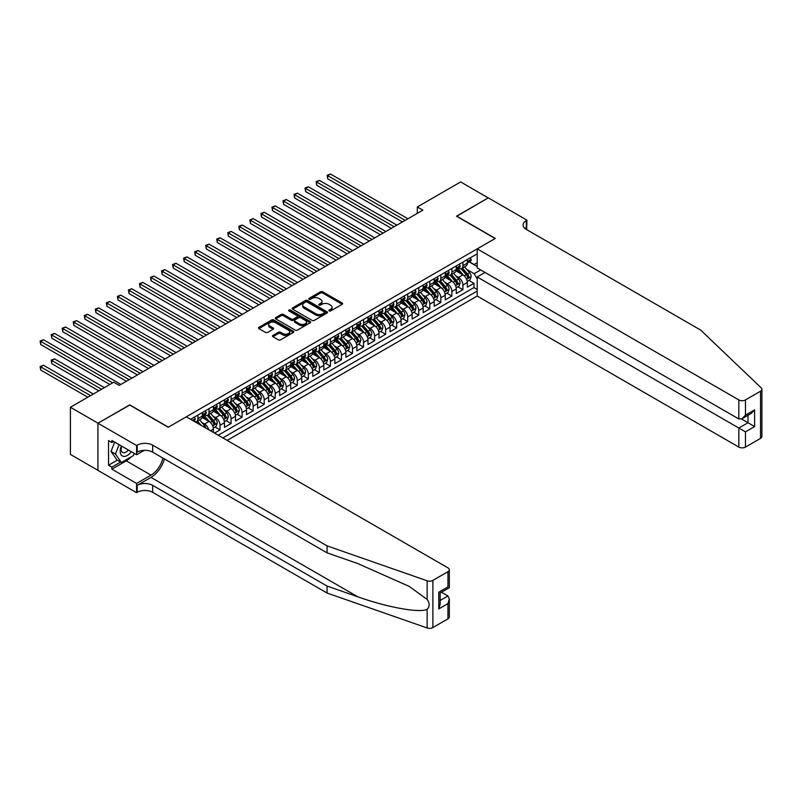 <?xml version="1.0" encoding="UTF-8"?>
<svg xmlns="http://www.w3.org/2000/svg" width="802" height="802" viewBox="0 0 802 802"><rect width="100%" height="100%" fill="white"/><g stroke="black" fill="none" stroke-linecap="round" stroke-linejoin="round"><path stroke-width="1.2" d="M329.141 310.935A1.073 0.622 0 0 0 330.655 310.935L342.173 304.289A1.534 0.882 0 0 0 342.624 303.657A1.534 0.882 0 0 0 342.173 303.036L322.665 291.778A1.534 0.882 0 0 0 320.499 291.778L308.991 298.424A1.073 0.622 0 0 0 310.504 299.296L311.998 298.434A4.902 2.827 0 0 1 318.925 298.434L320.549 299.377A4.902 2.827 0 0 1 321.993 301.382A4.902 2.827 0 0 1 320.549 303.377L319.066 304.239A1.073 0.622 0 0 0 320.579 305.121L322.073 304.259A4.902 2.827 0 0 1 329.01 304.259L330.635 305.191A4.902 2.827 0 0 1 332.068 307.196A4.902 2.827 0 0 1 330.635 309.201L329.141 310.063A1.073 0.622 0 0 0 329.141 310.935L329.141 310.063M272.931 335.447A1.534 0.882 0 0 0 272.479 336.068A1.534 0.882 0 0 0 272.931 336.69L278.404 339.858A1.534 0.882 0 0 0 280.57 339.858L293.352 332.469A1.534 0.882 0 0 0 293.803 331.848A1.534 0.882 0 0 0 293.352 331.216L273.853 319.958A1.534 0.882 0 0 0 271.688 319.958L258.896 327.336A1.534 0.882 0 0 0 258.445 327.968A1.534 0.882 0 0 0 258.896 328.589L265.512 332.409A1.534 0.882 0 0 0 267.678 332.409L273.151 329.251A1.534 0.882 0 0 0 273.592 328.62A1.534 0.882 0 0 0 273.151 327.998L269.873 326.103A4.1 2.366 0 0 1 268.67 324.429A4.1 2.366 0 0 1 271.196 322.244A4.1 2.366 0 0 1 275.667 322.755L288.509 330.173A4.1 2.366 0 0 1 289.702 331.848A4.1 2.366 0 0 1 287.176 334.033A4.1 2.366 0 0 1 282.705 333.522L280.57 332.279A1.534 0.882 0 0 0 278.404 332.279L272.931 335.447L272.931 336.69L278.404 333.562L278.404 332.279M129.744 405.05L98.004 423.185L70.406 407.256L70.406 454.413L97.944 470.323M129.744 404.86L168.38 427.165L495.145 238.515L456.508 216.209L488.238 197.883L460.649 181.944L417.311 206.966L417.311 213.342M70.406 407.256L113.734 382.233L119.247 385.421L422.834 210.154L417.311 206.966M312.098 320.399A1.534 0.882 0 0 0 314.274 320.399L327.056 313.011A1.534 0.882 0 0 0 327.507 312.389A1.534 0.882 0 0 0 327.056 311.767L307.547 300.499A1.534 0.882 0 0 0 305.382 300.499L292.6 307.888A1.534 0.882 0 0 0 292.149 308.509A1.534 0.882 0 0 0 292.6 309.131L312.098 320.399M289.291 311.166A1.073 0.622 0 0 1 290.374 311.316L290.374 310.043L310.204 321.492A1.534 0.882 0 0 1 310.655 322.113A1.534 0.882 0 0 1 310.204 322.745L297.422 330.123A1.534 0.882 0 0 1 295.256 330.123L275.748 318.865L275.748 317.612A1.534 0.882 0 0 0 275.297 318.234A1.534 0.882 0 0 0 275.748 318.865M275.748 317.612L281.221 314.454A1.534 0.882 0 0 1 283.387 314.454L291.296 319.016A1.534 0.882 0 0 0 293.462 319.016L297.091 316.92A1.534 0.882 0 0 0 297.542 316.299A1.534 0.882 0 0 0 297.091 315.677L288.86 310.915A1.073 0.622 0 0 1 290.374 310.043M214.525 433.1L220.039 429.912L215.016 427.015M212.851 416.007L215.628 417.611A6.246 3.609 60 0 1 220.039 425.26L224.46 422.704L224.46 427.356L231.076 423.536L226.054 420.639M223.898 409.632L226.665 411.236A6.246 3.609 60 0 1 231.076 418.885L235.497 416.338L235.497 420.99L242.124 417.16L237.101 414.263M234.936 403.266L237.703 404.86A6.246 3.609 60 0 1 242.124 412.509L246.535 409.962L246.535 414.614L253.161 410.794L248.139 407.887M245.973 396.89L248.74 398.484A6.246 3.609 60 0 1 253.161 406.133L257.572 403.586L257.572 408.238L264.199 404.419L259.176 401.511M257.011 390.514L259.788 392.118A6.246 3.609 60 0 1 264.199 399.767L268.61 397.211L268.61 401.862L275.236 398.043L270.214 395.145M268.048 384.138L270.825 385.742A6.246 3.609 60 0 1 275.236 393.391L279.657 390.845L279.657 395.496L286.274 391.667L281.251 388.769M279.086 377.772L281.863 379.366A6.246 3.609 60 0 1 286.274 387.015L290.695 384.469L290.695 389.12L297.321 385.291L292.299 382.394M290.134 371.396L292.9 372.99A6.246 3.609 60 0 1 297.321 380.639L301.732 378.093L301.732 382.744L308.359 378.925L303.336 376.018M301.171 365.02L303.938 366.624A6.246 3.609 60 0 1 308.359 374.273L312.77 371.717L312.77 376.369L319.397 372.549L314.374 369.652M312.209 358.644L314.975 360.248A6.246 3.609 60 0 1 319.397 367.897L323.808 365.351L323.808 370.003L330.434 366.173L325.411 363.276M323.246 352.278L326.023 353.872A6.246 3.609 60 0 1 330.434 361.522L334.855 358.975L334.855 363.627L341.472 359.797L336.449 356.9M334.284 345.903L337.061 347.497A6.246 3.609 60 0 1 341.472 355.146L345.893 352.599L345.893 357.251L352.509 353.431L347.487 350.524M345.331 339.527L348.098 341.131A6.246 3.609 60 0 1 352.509 348.78L356.93 346.223L356.93 350.875L363.557 347.055L358.534 344.158M356.369 333.151L359.136 334.755A6.246 3.609 60 0 1 363.557 342.404L367.968 339.847L367.968 344.509L374.594 340.68L369.572 337.782M367.406 326.775L370.173 328.379A6.246 3.609 60 0 1 374.594 336.028L379.005 333.482L379.005 338.133L385.632 334.304L380.609 331.406M378.444 320.409L381.221 322.003A6.246 3.609 60 0 1 385.632 329.652L390.043 327.106L390.043 331.757L396.669 327.938L391.647 325.031M389.481 314.033L392.258 315.637A6.246 3.609 60 0 1 396.669 323.276L401.09 320.73L401.09 325.381L407.707 321.562L402.684 318.665M400.519 307.657L403.296 309.261A6.246 3.609 60 0 1 407.707 316.91L412.128 314.354L412.128 319.016L418.754 315.186L413.732 312.289M411.566 301.281L414.333 302.885A6.246 3.609 60 0 1 418.754 310.534L423.165 307.988L423.165 312.64L429.792 308.81L424.769 305.913M422.604 294.915L425.371 296.509A6.246 3.609 60 0 1 429.792 304.158L434.203 301.612L434.203 306.264L440.829 302.444L435.807 299.537M433.641 288.54L436.408 290.144A6.246 3.609 60 0 1 440.829 297.783L445.24 295.236L445.24 299.888L451.867 296.068L446.844 293.171M444.679 282.164L447.456 283.768A6.246 3.609 60 0 1 451.867 291.417L456.288 288.86L456.288 293.512L462.904 289.692L462.904 285.041A6.246 3.609 -120 0 0 458.493 277.392L455.716 275.788M457.882 286.795L462.904 289.692M213.422 432.458L213.422 429.08A6.246 3.609 -120 0 0 209.001 421.431L202.174 417.491M208.741 429.762A6.246 3.609 60 0 0 204.59 423.987L201.813 422.383M224.46 422.704A6.246 3.609 -120 0 0 220.039 415.055L213.212 411.115M235.497 416.338A6.246 3.609 -120 0 0 231.076 408.689L224.249 404.749M246.535 409.962A6.246 3.609 -120 0 0 242.124 402.313L235.297 398.373M257.572 403.586A6.246 3.609 -120 0 0 253.161 395.937L246.334 391.998M268.61 397.211A6.246 3.609 -120 0 0 264.199 389.561L257.372 385.622M279.657 390.845A6.246 3.609 -120 0 0 275.236 383.196L268.409 379.246M290.695 384.469A6.246 3.609 -120 0 0 286.274 376.82L279.447 372.88M301.732 378.093A6.246 3.609 -120 0 0 297.321 370.444L290.494 366.504M312.77 371.717A6.246 3.609 -120 0 0 308.359 364.068L301.532 360.128M323.808 365.351A6.246 3.609 -120 0 0 319.397 357.702L312.569 353.752M334.855 358.975A6.246 3.609 -120 0 0 330.434 351.326L323.607 347.386M345.893 352.599A6.246 3.609 -120 0 0 341.472 344.95L334.645 341.01M356.93 346.223A6.246 3.609 -120 0 0 352.509 338.574L345.682 334.635M367.968 339.847A6.246 3.609 -120 0 0 363.557 332.208L356.73 328.259M379.005 333.482A6.246 3.609 -120 0 0 374.594 325.833L367.767 321.893M390.043 327.106A6.246 3.609 -120 0 0 385.632 319.457L378.805 315.517M401.09 320.73A6.246 3.609 -120 0 0 396.669 313.081L389.842 309.141M412.128 314.354A6.246 3.609 -120 0 0 407.707 306.715L400.88 302.765M423.165 307.988A6.246 3.609 -120 0 0 418.754 300.339L411.927 296.399M434.203 301.612A6.246 3.609 -120 0 0 429.792 293.963L422.965 290.023M445.24 295.236A6.246 3.609 -120 0 0 440.829 287.587L434.002 283.647M456.288 288.86A6.246 3.609 -120 0 0 451.867 281.211L445.04 277.271M227.166 440.398L477.2 296.038L738.832 447.085L738.832 428.027L747.995 422.744L747.995 415.276M222.856 437.912L477.2 291.066M477.2 253.843L190.625 419.296M204.53 414.774L204.59 414.804A6.246 3.609 60 0 0 207.708 415.115L212.129 412.569A6.246 3.609 -120 0 0 213.422 409.702L213.422 406.133M215.568 408.398L215.628 408.429A6.246 3.609 60 0 0 218.745 408.739L223.167 406.193A6.246 3.609 -120 0 0 224.46 403.336L224.46 399.767M226.605 402.023L226.665 402.053A6.246 3.609 60 0 0 229.783 402.363L234.204 399.817A6.246 3.609 -120 0 0 235.497 396.96L235.497 393.391M237.643 395.647L237.703 395.687A6.246 3.609 60 0 0 240.831 395.998L245.242 393.441A6.246 3.609 -120 0 0 246.535 390.584L246.535 387.015M248.69 389.281L248.74 389.311A6.246 3.609 60 0 0 251.868 389.622L256.279 387.075A6.246 3.609 -120 0 0 257.572 384.208L257.572 380.639M259.728 382.905L259.788 382.935A6.246 3.609 60 0 0 262.906 383.246L267.317 380.699A6.246 3.609 -120 0 0 268.61 377.842L268.61 374.273M270.765 376.529L270.825 376.559A6.246 3.609 60 0 0 273.943 376.87L278.364 374.323A6.246 3.609 -120 0 0 279.657 371.466L279.657 367.897M281.803 370.153L281.863 370.193A6.246 3.609 60 0 0 284.981 370.504L289.402 367.948A6.246 3.609 -120 0 0 290.695 365.09L290.695 361.522M292.84 363.787L292.9 363.817A6.246 3.609 60 0 0 296.028 364.128L300.439 361.572A6.246 3.609 -120 0 0 301.732 358.715L301.732 355.146M303.878 357.411L303.938 357.441A6.246 3.609 60 0 0 307.066 357.752L311.477 355.206A6.246 3.609 -120 0 0 312.77 352.349L312.77 348.77M314.925 351.035L314.975 351.065A6.246 3.609 60 0 0 318.103 351.376L322.514 348.83A6.246 3.609 -120 0 0 323.808 345.973L323.808 342.404M325.963 344.659L326.023 344.7A6.246 3.609 60 0 0 329.141 345L333.562 342.454A6.246 3.609 -120 0 0 334.855 339.597L334.855 336.028M337 338.294L337.061 338.324A6.246 3.609 60 0 0 340.178 338.634L344.599 336.078A6.246 3.609 -120 0 0 345.893 333.221L345.893 329.652M348.038 331.918L348.098 331.948A6.246 3.609 60 0 0 351.216 332.259L355.637 329.712A6.246 3.609 -120 0 0 356.93 326.845L356.93 323.276M359.075 325.542L359.136 325.572A6.246 3.609 60 0 0 362.263 325.883L366.674 323.336A6.246 3.609 -120 0 0 367.968 320.479L367.968 316.91M370.123 319.166L370.173 319.206A6.246 3.609 60 0 0 373.301 319.507L377.712 316.96A6.246 3.609 -120 0 0 379.005 314.103L379.005 310.534M381.161 312.79L381.221 312.83A6.246 3.609 60 0 0 384.338 313.141L388.749 310.585A6.246 3.609 -120 0 0 390.043 307.727L390.043 304.158M392.198 306.424L392.258 306.454A6.246 3.609 60 0 0 395.376 306.765L399.797 304.219A6.246 3.609 -120 0 0 401.09 301.351L401.09 297.783M403.236 300.048L403.296 300.078A6.246 3.609 60 0 0 406.413 300.389L410.835 297.843A6.246 3.609 -120 0 0 412.128 294.986L412.128 291.417M414.273 293.672L414.333 293.712A6.246 3.609 60 0 0 417.461 294.013L421.872 291.467A6.246 3.609 -120 0 0 423.165 288.61L423.165 285.041M425.311 287.296L425.371 287.337A6.246 3.609 60 0 0 428.499 287.647L432.91 285.091A6.246 3.609 -120 0 0 434.203 282.234L434.203 278.665M436.358 280.931L436.408 280.961A6.246 3.609 60 0 0 439.536 281.271L443.947 278.725A6.246 3.609 -120 0 0 445.24 275.858L445.24 272.289M447.396 274.555L447.456 274.585A6.246 3.609 60 0 0 450.574 274.896L454.995 272.349A6.246 3.609 -120 0 0 456.288 269.492L456.288 265.923M218.224 435.235L473.942 287.587L473.942 283.317L467.325 287.146L467.325 282.494A6.246 3.609 -120 0 0 462.904 274.845L456.077 270.906M458.433 268.179L458.493 268.209A6.246 3.609 -120 0 0 461.611 268.52A6.246 3.609 -120 0 0 462.904 265.662L462.904 262.094M461.611 268.52L466.032 265.973A6.246 3.609 -120 0 0 467.325 263.116L467.325 259.547M191.337 419.717L191.337 418.885M197.964 415.055L197.964 418.624A6.246 3.609 60 0 1 196.67 421.491A6.246 3.609 60 0 1 194.746 421.682M196.67 421.491L201.081 418.935A6.246 3.609 -120 0 0 202.375 416.078L202.375 412.509M209.001 408.689L209.001 412.258A6.246 3.609 60 0 1 207.708 415.115M220.039 402.313L220.039 405.882A6.246 3.609 60 0 1 218.745 408.739M231.076 395.937L231.076 399.506A6.246 3.609 60 0 1 229.783 402.363M242.124 389.561L242.124 393.13A6.246 3.609 60 0 1 240.831 395.998M253.161 383.196L253.161 386.764A6.246 3.609 60 0 1 251.868 389.622M264.199 376.82L264.199 380.389A6.246 3.609 60 0 1 262.906 383.246M275.236 370.444L275.236 374.013A6.246 3.609 60 0 1 273.943 376.87M286.274 364.068L286.274 367.637A6.246 3.609 60 0 1 284.981 370.504M297.321 357.702L297.321 361.271A6.246 3.609 60 0 1 296.028 364.128M308.359 351.326L308.359 354.895A6.246 3.609 60 0 1 307.066 357.752M319.397 344.95L319.397 348.519A6.246 3.609 60 0 1 318.103 351.376M330.434 338.574L330.434 342.143A6.246 3.609 60 0 1 329.141 345M341.472 332.208L341.472 335.777A6.246 3.609 60 0 1 340.178 338.634M352.509 325.833L352.509 329.401A6.246 3.609 60 0 1 351.216 332.259M363.557 319.457L363.557 323.026A6.246 3.609 60 0 1 362.263 325.883M374.594 313.081L374.594 316.65A6.246 3.609 60 0 1 373.301 319.507M385.632 306.705L385.632 310.284A6.246 3.609 60 0 1 384.338 313.141M396.669 300.339L396.669 303.908A6.246 3.609 60 0 1 395.376 306.765M407.707 293.963L407.707 297.532A6.246 3.609 60 0 1 406.413 300.389M418.754 287.587L418.754 291.156A6.246 3.609 60 0 1 417.461 294.013M429.792 281.211L429.792 284.78A6.246 3.609 60 0 1 428.499 287.647M440.829 274.845L440.829 278.414A6.246 3.609 60 0 1 439.536 281.271M451.867 268.469L451.867 272.038A6.246 3.609 60 0 1 450.574 274.896M451.867 291.417L451.867 296.068M440.829 297.783L440.829 302.444M429.792 304.158L429.792 308.81M418.754 310.534L418.754 315.186M407.707 316.91L407.707 321.562M396.669 323.276L396.669 327.938M385.632 329.652L385.632 334.304M374.594 336.028L374.594 340.68M363.557 342.404L363.557 347.055M352.509 348.78L352.509 353.431M341.472 355.146L341.472 359.797M330.434 361.522L330.434 366.173M319.397 367.897L319.397 372.549M308.359 374.273L308.359 378.925M297.321 380.639L297.321 385.291M286.274 387.015L286.274 391.667M275.236 393.391L275.236 398.043M264.199 399.767L264.199 404.419M253.161 406.133L253.161 410.794M242.124 412.509L242.124 417.16M231.076 418.885L231.076 423.536M220.039 425.26L220.039 429.912M477.2 278.956L474.162 273.693L466.764 269.422M474.162 273.693L480.679 269.933M469.25 261.933L477.2 266.525M469.471 261.803L474.162 264.52L477.2 262.765M468.919 280.419L473.942 283.317M473.942 287.587L477.2 289.472M329.572 311.086L330.635 310.474A4.902 2.827 0 0 0 332.068 308.469L332.068 307.196M321.993 301.382L321.993 302.655A4.902 2.827 0 0 1 320.549 304.66L319.497 305.271M342.173 303.036L342.173 304.289L322.665 293.051A1.534 0.882 0 0 0 320.499 293.051L309.412 299.447M327.036 313.031L307.547 301.773A1.534 0.882 0 0 0 305.382 301.773L292.62 309.151M324.349 312.83A1.073 0.622 0 0 0 324.349 311.948L307.226 302.063A1.073 0.622 0 0 0 305.712 302.063L304.138 302.976A4.902 2.827 0 0 0 302.705 304.981A4.902 2.827 0 0 0 304.138 306.976L315.838 313.732A4.902 2.827 0 0 0 322.775 313.732L324.349 312.83L324.349 314.103A1.073 0.622 0 0 0 324.66 313.662L324.66 312.389M302.705 304.981L302.705 306.254A4.902 2.827 0 0 0 304.138 308.249L304.138 306.976M324.349 314.103L322.775 315.006A4.902 2.827 0 0 1 315.838 315.006L304.138 308.249M275.768 318.875L281.221 315.727L281.221 314.454M297.542 316.299L297.542 317.572A1.534 0.882 0 0 1 297.091 318.204L293.462 320.299A1.534 0.882 0 0 1 291.296 320.299L283.387 315.727A1.534 0.882 0 0 0 281.221 315.727M290.374 311.316L310.184 322.755M299.507 323.757A4.1 2.366 0 0 0 303.968 324.269A4.1 2.366 0 0 0 306.504 322.083A4.1 2.366 0 0 0 305.301 320.409L300.78 317.803A1.534 0.882 0 0 0 298.615 317.803L294.986 319.898A1.534 0.882 0 0 0 294.534 320.519A1.534 0.882 0 0 0 294.986 321.151L299.507 323.757L299.507 325.031A4.1 2.366 0 0 0 303.968 325.552A4.1 2.366 0 0 0 306.504 323.356L306.504 322.083M294.534 320.519L294.534 321.792A1.534 0.882 0 0 0 294.986 322.424L294.986 321.151M299.507 325.031L294.986 322.424M289.702 331.848L289.702 333.121A4.1 2.366 0 0 1 287.176 335.306A4.1 2.366 0 0 1 282.705 334.795L280.57 333.562A1.534 0.882 0 0 0 278.404 333.562M268.67 324.429L268.67 325.702A4.1 2.366 0 0 0 269.873 327.376L269.873 326.103M273.151 327.998L273.151 329.251L269.873 327.376M293.352 331.216L293.352 332.469L273.853 321.231A1.534 0.882 0 0 0 271.688 321.231L258.916 328.599M467.225 281.402L470.082 279.748L471.185 276.56A4.14 2.386 -120 0 0 469.571 272.68L464.528 266.835M463.516 275.246L457.752 268.57M460.238 273.302L456.889 269.432A9.915 5.724 -120 0 0 456.589 269.081M327.727 204.32L380.328 234.685L305.652 191.568L305.652 188.39L308.409 186.796L385.852 231.497M461.05 268.75L466.152 274.655A4.14 2.386 60 0 1 467.626 277.502L468.949 276.74A4.14 2.386 -120 0 0 467.476 273.893L462.433 268.048M461.35 268.65L466.834 274.996A2.105 1.213 60 0 1 467.365 275.818L468.949 276.74M470.253 257.853L471.185 259.477A4.14 2.386 60 0 1 470.333 261.312L468.228 262.525A4.14 2.386 -120 0 0 468.949 261.572L468.869 261.201M405.17 220.35L327.727 175.638L330.494 174.044L407.927 218.756M467.466 262.715L467.476 262.715A4.14 2.386 -120 0 0 468.228 262.525M468.418 261.262L468.949 261.572L467.626 262.334A4.14 2.386 60 0 1 467.325 262.926M402.414 221.943L327.727 178.826L327.727 175.638L327.126 175.287L330.494 174.044M327.727 178.826L327.126 175.287M121.393 446.002A10.145 5.855 120 0 0 123.779 456.398A10.145 5.855 120 0 0 131.348 451.747M121.734 446.193A6.947 4.01 120 0 0 122.586 452.408A6.947 4.01 120 0 0 123.608 452.729A6.947 4.01 120 0 0 128.39 450.042M134.195 453.391L133.322 455.626L121.403 462.513L116.992 459.957L111.027 451.486L114.666 442.113M121.403 462.513L115.448 454.032L119.087 444.659M111.027 451.486L115.448 454.032M485.04 272.449L477.2 276.981L745.459 431.857L745.459 447.085L760.527 438.383L760.527 391.226A4.682 2.707 0 0 0 761.9 389.311A4.682 2.707 0 0 0 761.228 387.907L700.747 330.133L526.333 229.432A10.927 6.306 180 0 1 523.125 224.971A10.927 6.306 180 0 1 526.333 220.51L526.934 220.159L488.298 197.853L456.669 216.299M477.2 276.981L477.2 296.038M456.669 216.109L495.305 238.415L477.2 248.871L738.832 399.917A4.682 2.707 0 0 0 745.459 399.917L760.527 391.226M526.934 220.159L526.603 229.593M477.2 248.871L477.2 267.928L738.832 418.975L738.832 399.917M761.9 389.311L761.9 436.478A4.682 2.707 180 0 1 760.527 438.383M745.459 447.085A4.682 2.707 180 0 1 738.832 447.085M524.949 228.46A10.927 6.306 180 0 1 526.333 227.487L526.333 220.51M741.489 418.975L754.622 426.564L745.459 431.857M745.459 399.917L745.459 415.155L742.151 418.654L738.832 418.975M745.459 415.155L754.622 409.862L751.314 413.361L742.151 418.654M447.947 618.853L447.947 603.615L449.32 599.004L449.32 616.938A4.682 2.707 180 0 1 447.947 618.853L432.88 627.555A4.682 2.707 180 0 1 427.145 627.956L327.066 593.039L327.066 586.062L152.651 485.36A10.927 6.306 -0 0 0 137.192 485.36L150.987 477.39A20.331 11.739 120 0 0 164.42 458.955M327.066 586.062L357.752 596.768C387.085 607.335 419.847 613.259 427.145 609.299C429.802 606.583 429.802 603.294 427.145 599.445L409.14 586.352L357.752 563.555L327.066 552.859L152.651 452.158A10.927 6.306 -0 0 0 137.192 452.158L137.192 445.17L136.581 445.521L97.944 423.215L129.573 404.96L168.209 427.265L186.315 416.809L447.947 567.866A4.682 2.707 -0 0 1 449.32 569.781A4.682 2.707 -0 0 1 447.947 571.686L432.88 580.387L432.88 627.555M327.066 593.039L152.651 492.338A10.927 6.306 -0 0 0 137.192 492.338L136.581 492.689L97.944 470.383L97.944 423.215M327.066 552.859L327.066 545.871L152.651 445.17A10.927 6.306 -0 0 0 137.192 445.17M427.145 599.445L427.145 580.788L327.066 545.871M131.127 456.899A17.564 10.145 -60 0 1 126.265 460.849L111.859 469.17L111.859 467.135L120.631 462.062M113.623 441.511L111.859 442.534L108.541 440.619L108.541 465.22L111.859 467.135M111.859 442.534L111.859 440.488L136.581 454.764L136.581 445.521M136.581 492.689L136.581 483.446L150.987 475.135A17.564 10.145 120 0 0 162.886 458.062M111.859 469.17L136.581 483.446M441.481 592.237L447.947 595.976L449.32 599.004M144.29 450.313L136.581 454.764M427.145 580.788A4.682 2.707 -0 0 0 432.88 580.387M108.541 465.22L117.323 460.147M447.947 603.615L438.784 608.908L440.158 604.297L440.158 592.999L449.32 587.716L449.32 569.781M438.784 608.908L438.784 592.207C440.569 593.239 440.569 593.239 438.784 592.207L447.947 586.924C449.732 587.956 449.732 587.956 447.947 586.924L447.947 571.686M456.188 287.768L459.045 286.124L460.147 282.936A4.14 2.386 -120 0 0 458.533 279.056L453.491 273.211M452.478 281.622L446.714 274.946M449.2 279.677L445.852 275.798A9.915 5.724 -120 0 0 445.551 275.457M316.69 210.695L369.291 241.061L294.615 197.944L294.615 194.756L297.372 193.162L374.815 237.873M450.012 275.116L455.115 281.031A4.14 2.386 60 0 1 456.589 283.878L457.912 283.116A4.14 2.386 -120 0 0 456.438 280.259L451.396 274.424M450.313 275.026L455.797 281.372A2.105 1.213 60 0 1 456.328 282.194L457.912 283.116M445.15 294.144L448.007 292.499L449.11 289.311A4.14 2.386 -120 0 0 447.496 285.422L442.453 279.587M441.441 287.988L435.676 281.322M438.163 286.053L434.814 282.174A9.915 5.724 -120 0 0 434.504 281.833M305.652 217.071L358.253 247.437L283.577 204.32L283.577 201.132L286.334 199.538L363.777 244.249M438.975 281.492L444.077 287.397A4.14 2.386 60 0 1 445.551 290.254L446.874 289.482A4.14 2.386 -120 0 0 445.401 286.635L440.358 280.8M439.275 281.402L444.759 287.748A2.105 1.213 60 0 1 445.29 288.57L446.874 289.482M434.113 300.519L436.97 298.875L438.072 295.687A4.14 2.386 -120 0 0 436.458 291.798L431.416 285.963M430.403 294.364L424.639 287.687M427.125 292.419L423.777 288.55A9.915 5.724 -120 0 0 423.466 288.209M294.615 223.437L347.216 253.813L272.53 210.695L272.53 207.507L275.297 205.913L352.73 250.625M427.937 287.868L433.04 293.773A4.14 2.386 60 0 1 434.514 296.62L435.837 295.858A4.14 2.386 -120 0 0 434.363 293.011L429.321 287.166M428.238 287.768L433.712 294.113A2.105 1.213 60 0 1 434.243 294.946L435.837 295.858M423.075 306.895L425.922 305.241L427.025 302.053A4.14 2.386 -120 0 0 425.421 298.174L420.378 292.329M419.366 300.74L413.601 294.063M416.088 298.795L412.739 294.925A9.915 5.724 -120 0 0 412.428 294.575M283.577 229.813L336.178 260.179L261.492 217.061L261.492 213.883L264.259 212.289L341.692 257.001M416.89 294.244L421.992 300.148A4.14 2.386 60 0 1 423.466 302.996L424.799 302.234A4.14 2.386 -120 0 0 423.316 299.387L418.273 293.542M417.19 294.144L422.674 300.489A2.105 1.213 60 0 1 423.205 301.311L424.799 302.234M459.205 264.229L460.147 265.853A4.14 2.386 60 0 1 459.295 267.688L457.19 268.901A4.14 2.386 -120 0 0 457.912 267.948L457.822 267.577M394.133 226.725L316.69 182.014L319.447 180.42L396.89 225.131M456.418 269.091L456.438 269.091A4.14 2.386 -120 0 0 457.19 268.901M457.381 267.637L457.912 267.948L456.589 268.71A4.14 2.386 60 0 1 456.288 269.302M391.376 228.319L316.69 185.202L316.69 182.014L316.088 181.663L319.447 180.42M316.69 185.202L316.088 181.663M448.168 270.605L449.11 272.229A4.14 2.386 60 0 1 448.248 274.063L446.153 275.266A4.14 2.386 -120 0 0 446.874 274.314L446.784 273.953M383.095 233.091L305.041 188.039L308.409 186.796M445.381 275.467L445.401 275.467A4.14 2.386 -120 0 0 446.153 275.266M446.343 274.013L446.874 274.314L445.551 275.086A4.14 2.386 60 0 1 445.24 275.667M305.652 191.568L305.041 188.039M437.13 276.981L438.072 278.605A4.14 2.386 60 0 1 437.21 280.429L435.115 281.642A4.14 2.386 -120 0 0 435.837 280.69L435.747 280.319M372.058 239.467L294.003 194.405L297.372 193.162M434.343 281.833L434.363 281.833A4.14 2.386 -120 0 0 435.115 281.642M435.296 280.379L435.837 280.69L434.514 281.452A4.14 2.386 60 0 1 434.203 282.043M294.615 197.944L294.003 194.405M426.093 283.347L427.025 284.981A4.14 2.386 60 0 1 426.173 286.805L424.078 288.018A4.14 2.386 -120 0 0 424.799 287.066L424.709 286.695M361.01 245.843L282.966 200.781L286.334 199.538M423.306 288.209L423.316 288.209A4.14 2.386 -120 0 0 424.078 288.018M424.258 286.755L424.799 287.066L423.466 287.828A4.14 2.386 60 0 1 423.165 288.419M283.577 204.32L282.966 200.781M412.038 313.261L414.885 311.617L415.987 308.429A4.14 2.386 -120 0 0 414.383 304.549L409.331 298.705M408.328 307.116L402.564 300.439M405.04 305.171L401.702 301.291A9.915 5.724 -120 0 0 401.391 300.95M272.53 236.189L325.131 266.555M405.852 300.62L410.955 306.524A4.14 2.386 60 0 1 412.428 309.372L413.752 308.61A4.14 2.386 -120 0 0 412.278 305.752L407.236 299.918M406.153 300.519L411.637 306.865A2.105 1.213 60 0 1 412.168 307.687L413.752 308.61M415.055 289.722L415.967 291.306A4.14 2.386 60 0 1 415.135 293.181L413.04 294.394A4.14 2.386 -120 0 0 413.752 293.442L413.672 293.071M349.973 252.219L271.928 207.157L275.297 205.913M412.268 294.585L412.278 294.585A4.14 2.386 -120 0 0 413.04 294.394M413.22 293.131L413.752 293.442L412.428 294.204A4.14 2.386 60 0 1 412.128 294.795M272.53 210.695L271.928 207.157M400.99 319.637L403.847 317.993L404.95 314.805A4.14 2.386 -120 0 0 403.336 310.915L398.293 305.081M397.281 313.492L391.516 306.815M394.003 311.547L390.654 307.667A9.915 5.724 -120 0 0 390.353 307.326M261.492 242.565L314.093 272.931L239.417 229.813L239.417 226.625L242.174 225.031L319.617 269.743M394.815 306.986L399.917 312.89A4.14 2.386 60 0 1 401.391 315.747L402.714 314.975A4.14 2.386 -120 0 0 401.241 312.128L396.198 306.294M395.115 306.895L400.599 313.241A2.105 1.213 60 0 1 401.13 314.063L402.714 314.975M404.007 296.098L404.95 297.722A4.14 2.386 60 0 1 404.098 299.557L401.992 300.76A4.14 2.386 -120 0 0 402.714 299.808L402.634 299.447M338.935 258.585L260.891 213.532L264.259 212.289M401.221 300.961L401.241 300.961A4.14 2.386 -120 0 0 401.992 300.76M402.183 299.507L402.714 299.808L401.391 300.58A4.14 2.386 60 0 1 401.09 301.161M261.492 217.061L260.891 213.532M389.952 326.013L392.81 324.369L393.912 321.181A4.14 2.386 -120 0 0 392.298 317.291L387.256 311.457M386.243 319.858L380.479 313.191M382.965 317.913L379.617 314.043A9.915 5.724 -120 0 0 379.316 313.702M250.455 248.931L303.056 279.307L228.38 236.189L228.38 233.001L231.136 231.407L308.58 276.119M383.777 313.361L388.88 319.266A4.14 2.386 60 0 1 390.353 322.123L391.677 321.351A4.14 2.386 -120 0 0 390.203 318.504L385.16 312.66M384.078 313.261L389.561 319.617A2.105 1.213 60 0 1 390.093 320.439L391.677 321.351M392.97 302.474L393.912 304.098A4.14 2.386 60 0 1 393.05 305.923L390.955 307.136A4.14 2.386 -120 0 0 391.677 306.184L391.587 305.823M327.898 264.961L250.455 220.249L253.211 218.655L330.655 263.367M390.183 307.336L390.203 307.336A4.14 2.386 -120 0 0 390.955 307.136M391.145 305.873L391.677 306.184L390.353 306.945A4.14 2.386 60 0 1 390.043 307.537M325.141 266.555L250.455 223.437L250.455 220.249L249.843 219.898L253.211 218.655M250.455 223.437L249.843 219.898M378.915 332.389L381.772 330.735L382.875 327.547A4.14 2.386 -120 0 0 381.261 323.667L376.218 317.823M375.206 326.234L369.441 319.557M371.927 324.289L368.579 320.419A9.915 5.724 -120 0 0 368.268 320.068M239.417 255.307L292.018 285.672L217.332 242.565L217.332 239.377L220.099 237.783L297.542 282.494M372.74 319.737L377.842 325.642A4.14 2.386 60 0 1 379.316 328.489L380.639 327.727A4.14 2.386 -120 0 0 379.166 324.88L374.123 319.036M373.04 319.637L378.514 325.983A2.105 1.213 60 0 1 379.045 326.815L380.639 327.727M381.932 308.84L382.875 310.474A4.14 2.386 60 0 1 382.013 312.299L379.917 313.512A4.14 2.386 -120 0 0 380.639 312.559L380.549 312.189M316.86 271.337L238.806 226.274L242.174 225.031M379.145 313.702L379.166 313.702A4.14 2.386 -120 0 0 379.917 313.512M380.108 312.249L380.639 312.559L379.316 313.321A4.14 2.386 60 0 1 379.005 313.913M239.417 229.813L238.806 226.274M367.877 338.755L370.724 337.111L371.827 333.923A4.14 2.386 -120 0 0 370.223 330.043L365.181 324.198M364.168 332.609L358.404 325.933M360.89 330.665L357.542 326.795A9.915 5.724 -120 0 0 357.231 326.444M228.38 261.683L280.981 292.048L206.294 248.931L206.294 245.743L209.061 244.149L286.494 288.86M361.702 326.113L366.795 332.018A4.14 2.386 60 0 1 368.278 334.865L369.602 334.103A4.14 2.386 -120 0 0 368.128 331.246L363.075 325.411M361.993 326.013L367.476 332.359A2.105 1.213 60 0 1 368.008 333.181L369.602 334.103M370.895 315.216L371.827 316.84A4.14 2.386 60 0 1 370.975 318.675L368.88 319.888A4.14 2.386 -120 0 0 369.602 318.935L369.511 318.564M305.813 277.713L227.768 232.65L231.136 231.407M368.108 320.078L368.128 320.078A4.14 2.386 -120 0 0 368.88 319.888M369.06 318.625L369.602 318.935L368.278 319.697A4.14 2.386 60 0 1 367.968 320.289M228.38 236.189L227.768 232.65M356.84 345.131L359.687 343.487L360.79 340.299A4.14 2.386 -120 0 0 359.186 336.409L354.133 330.574M353.131 338.985L347.366 332.309M349.842 337.04L346.504 333.161A9.915 5.724 -120 0 0 346.193 332.82M217.332 268.058L269.943 298.424L195.257 255.307L195.257 252.119L198.014 250.525L275.457 295.236M350.654 332.479L355.757 338.394A4.14 2.386 60 0 1 357.231 341.241L358.564 340.479A4.14 2.386 -120 0 0 357.08 337.622L352.038 331.787M350.955 332.389L356.439 338.735A2.105 1.213 60 0 1 356.97 339.557L358.564 340.479M359.857 321.592L360.79 323.216A4.14 2.386 60 0 1 359.938 325.051L357.842 326.254A4.14 2.386 -120 0 0 358.564 325.301L358.474 324.94M294.775 284.088L216.73 239.026L220.099 237.783M357.07 326.454L357.08 326.454A4.14 2.386 -120 0 0 357.842 326.254M358.023 325L358.564 325.301L357.231 326.073A4.14 2.386 60 0 1 356.93 326.655M217.332 242.565L216.73 239.026M345.792 351.507L348.649 349.862L349.752 346.675A4.14 2.386 -120 0 0 348.138 342.785L343.096 336.95M342.083 345.351L336.319 338.685M338.805 343.406L335.457 339.537A9.915 5.724 -120 0 0 335.156 339.196M206.294 274.424L258.896 304.8L184.219 261.683L184.219 258.495L186.976 256.901L264.419 301.612M339.617 338.855L344.72 344.76A4.14 2.386 60 0 1 346.193 347.617L347.517 346.845A4.14 2.386 -120 0 0 346.043 343.998L341 338.153M339.918 338.755L345.401 345.111A2.105 1.213 60 0 1 345.933 345.933L347.517 346.845M348.82 327.968L349.752 329.592A4.14 2.386 60 0 1 348.9 331.416L346.795 332.63A4.14 2.386 -120 0 0 347.517 331.677L347.436 331.316M283.738 290.454L205.693 245.392L209.061 244.149M346.033 332.83L346.043 332.83A4.14 2.386 -120 0 0 346.795 332.63M346.985 331.366L347.517 331.677L346.193 332.439A4.14 2.386 60 0 1 345.893 333.03M206.294 248.931L205.693 245.392M334.755 357.882L337.612 356.228L338.715 353.04A4.14 2.386 -120 0 0 337.101 349.161L332.058 343.316M331.046 351.727L325.281 345.05M327.767 349.782L324.419 345.913A9.915 5.724 -120 0 0 324.118 345.562M195.257 280.8L247.858 311.176L173.182 268.058L173.182 264.871L175.939 263.277L253.382 307.988M328.579 345.231L333.682 351.136A4.14 2.386 60 0 1 335.156 353.983L336.479 353.221A4.14 2.386 -120 0 0 335.005 350.374L329.963 344.529M328.88 345.131L334.364 351.476A2.105 1.213 60 0 1 334.895 352.309L336.479 353.221M337.772 334.334L338.715 335.968A4.14 2.386 60 0 1 337.863 337.792L335.757 339.005A4.14 2.386 -120 0 0 336.479 338.053L336.389 337.682M272.7 296.83L194.655 251.768L198.014 250.525M334.985 339.196L335.005 339.196A4.14 2.386 -120 0 0 335.757 339.005M335.948 337.742L336.479 338.053L335.156 338.815A4.14 2.386 60 0 1 334.855 339.406M195.257 255.307L194.655 251.768M323.717 364.248L326.574 362.604L327.677 359.416A4.14 2.386 -120 0 0 326.063 355.537L321.021 349.692M320.008 358.103L314.244 351.426M316.73 356.158L313.382 352.289A9.915 5.724 -120 0 0 313.071 351.938M184.219 287.176L236.821 317.542L162.144 274.424L162.144 271.236L164.901 269.652L242.344 314.354M317.542 351.607L322.645 357.512A4.14 2.386 60 0 1 324.118 360.359L325.442 359.597A4.14 2.386 -120 0 0 323.968 356.75L318.925 350.905M317.843 351.507L323.326 357.852A2.105 1.213 60 0 1 323.858 358.674L325.442 359.597M326.735 340.71L327.677 342.334A4.14 2.386 60 0 1 326.815 344.168L324.72 345.381A4.14 2.386 -120 0 0 325.442 344.429L325.351 344.058M261.663 303.206L183.608 258.144L186.976 256.901M323.948 345.572L323.968 345.572A4.14 2.386 -120 0 0 324.72 345.381M324.91 344.118L325.442 344.429L324.118 345.191A4.14 2.386 60 0 1 323.808 345.782M184.219 261.683L183.608 258.144M312.68 370.624L315.527 368.98L316.64 365.792A4.14 2.386 -120 0 0 315.026 361.913L309.983 356.068M308.97 364.479L303.206 357.802M305.692 362.534L302.344 358.654A9.915 5.724 -120 0 0 302.033 358.314M173.182 293.552L225.783 323.918L151.097 280.8L151.097 277.612L153.864 276.018L231.297 320.73M306.504 357.973L311.597 363.887A4.14 2.386 60 0 1 313.081 366.735L314.404 365.973A4.14 2.386 -120 0 0 312.93 363.116L307.888 357.281M306.805 357.882L312.279 364.228A2.105 1.213 60 0 1 312.81 365.05L314.404 365.973M315.697 347.086L316.64 348.71A4.14 2.386 60 0 1 315.777 350.544L313.682 351.757A4.14 2.386 -120 0 0 314.404 350.795L314.314 350.434M250.625 309.582L172.57 264.52L175.939 263.277M312.91 351.948L312.93 351.948A4.14 2.386 -120 0 0 313.682 351.757M313.863 350.494L314.404 350.795L313.081 351.567A4.14 2.386 60 0 1 312.77 352.148M173.182 268.058L172.57 264.52M301.642 377L304.489 375.356L305.592 372.168A4.14 2.386 -120 0 0 303.988 368.278L298.945 362.444M297.933 370.845L292.169 364.178M294.655 368.91L291.306 365.03A9.915 5.724 -120 0 0 290.996 364.689M162.144 299.918L214.746 330.294L140.059 287.176L140.059 283.988L142.826 282.394L220.259 327.106M295.457 364.349L300.56 370.253A4.14 2.386 60 0 1 302.033 373.11L303.367 372.339A4.14 2.386 -120 0 0 301.883 369.491L296.84 363.657M295.758 364.258L301.241 370.604A2.105 1.213 60 0 1 301.773 371.426L303.367 372.339M304.66 353.461L305.592 355.085A4.14 2.386 60 0 1 304.74 356.91L302.645 358.123A4.14 2.386 -120 0 0 303.367 357.171L303.276 356.81M239.577 315.948L161.533 270.886L164.901 269.652M301.873 358.324L301.883 358.324A4.14 2.386 -120 0 0 302.645 358.123M302.825 356.86L303.367 357.171L302.033 357.943A4.14 2.386 60 0 1 301.732 358.524M162.144 274.424L161.533 270.886M290.605 383.376L293.452 381.722L294.555 378.544A4.14 2.386 -120 0 0 292.941 374.654L287.898 368.82M286.895 377.221L281.131 370.544M283.607 375.276L280.269 371.406A9.915 5.724 -120 0 0 279.958 371.055M151.097 306.294L203.698 336.67L129.022 293.552L129.022 290.364L131.779 288.77L209.222 333.482M284.419 370.724L289.522 376.629A4.14 2.386 60 0 1 290.996 379.476L292.319 378.714A4.14 2.386 -120 0 0 290.845 375.867L285.803 370.023M284.72 370.624L290.204 376.97A2.105 1.213 60 0 1 290.735 377.802L292.319 378.714M293.622 359.837L294.555 361.461A4.14 2.386 60 0 1 293.702 363.286L291.607 364.499A4.14 2.386 -120 0 0 292.319 363.547L292.239 363.176M228.54 322.324L150.495 277.261L153.864 276.018M290.835 364.689L290.845 364.689A4.14 2.386 -120 0 0 291.607 364.499M291.788 363.236L292.319 363.547L290.996 364.308A4.14 2.386 60 0 1 290.695 364.9M151.097 280.8L150.495 277.261M279.557 389.742L282.414 388.098L283.517 384.91A4.14 2.386 -120 0 0 281.903 381.03L276.86 375.186M275.848 383.597L270.084 376.92M272.57 381.652L269.221 377.782A9.915 5.724 -120 0 0 268.921 377.431M140.059 312.67L192.66 343.035L117.984 299.918L117.984 296.74L120.741 295.146L198.184 339.847M273.382 377.1L278.484 383.005A4.14 2.386 60 0 1 279.958 385.852L281.281 385.09A4.14 2.386 -120 0 0 279.808 382.243L274.765 376.399M273.683 377L279.166 383.346A2.105 1.213 60 0 1 279.697 384.168L281.281 385.09M282.575 366.203L283.517 367.827A4.14 2.386 60 0 1 282.665 369.662L280.56 370.875A4.14 2.386 -120 0 0 281.281 369.922L281.201 369.552M217.502 328.7L139.458 283.637L142.826 282.394M279.788 371.065L279.808 371.065A4.14 2.386 -120 0 0 280.56 370.875M280.75 369.612L281.281 369.922L279.958 370.684A4.14 2.386 60 0 1 279.657 371.276M140.059 287.176L139.458 283.637M268.52 396.118L271.377 394.474L272.479 391.286A4.14 2.386 -120 0 0 270.865 387.406L265.823 381.562M264.81 389.972L259.046 383.296M261.532 388.028L258.184 384.148A9.915 5.724 -120 0 0 257.883 383.807M129.022 319.046L181.623 349.411L106.947 306.294L106.947 303.106L109.704 301.512L187.147 346.223M262.344 383.466L267.447 389.381A4.14 2.386 60 0 1 268.921 392.228L270.244 391.466A4.14 2.386 -120 0 0 268.77 388.609L263.728 382.775M262.645 383.376L268.129 389.722A2.105 1.213 60 0 1 268.66 390.544L270.244 391.466M271.537 372.579L272.479 374.203A4.14 2.386 60 0 1 271.617 376.038L269.522 377.251A4.14 2.386 -120 0 0 270.244 376.288L270.154 375.927M206.465 335.076L128.41 290.013L131.779 288.77M268.75 377.441L268.77 377.441A4.14 2.386 -120 0 0 269.522 377.251M269.713 375.988L270.244 376.288L268.921 377.06A4.14 2.386 60 0 1 268.61 377.652M129.022 293.552L128.41 290.013M257.482 402.494L260.339 400.85L261.442 397.662A4.14 2.386 -120 0 0 259.828 393.772L254.785 387.937M253.773 396.338L248.008 389.672M250.495 394.404L247.146 390.524A9.915 5.724 -120 0 0 246.836 390.183M117.984 325.411L170.585 355.787L95.899 312.67L95.899 309.482L98.666 307.888L176.109 352.599M251.307 389.842L256.409 395.747A4.14 2.386 60 0 1 257.883 398.604L259.206 397.832A4.14 2.386 -120 0 0 257.733 394.985L252.69 389.15M251.607 389.752L257.081 396.098A2.105 1.213 60 0 1 257.612 396.92L259.206 397.832M260.5 378.955L261.442 380.579A4.14 2.386 60 0 1 260.58 382.414L258.485 383.617A4.14 2.386 -120 0 0 259.206 382.664L259.116 382.303M195.427 341.441L117.373 296.389L120.741 295.146M257.713 383.817L257.733 383.817A4.14 2.386 -120 0 0 258.485 383.617M258.675 382.353L259.206 382.664L257.883 383.436A4.14 2.386 60 0 1 257.572 384.018M117.984 299.918L117.373 296.389M246.445 408.87L249.292 407.215L250.394 404.038A4.14 2.386 -120 0 0 248.79 400.148L243.748 394.313M242.735 402.714L236.971 396.038M239.457 400.769L236.109 396.9A9.915 5.724 -120 0 0 235.798 396.549M106.947 331.787L159.548 362.163L84.862 319.046L84.862 315.858L87.629 314.264L165.062 358.975M240.269 396.218L245.362 402.123A4.14 2.386 60 0 1 246.846 404.97L248.169 404.208A4.14 2.386 -120 0 0 246.695 401.361L241.643 395.516M240.56 396.118L246.044 402.464A2.105 1.213 60 0 1 246.575 403.296L248.169 404.208M249.462 385.331L250.394 386.955A4.14 2.386 60 0 1 249.542 388.78L247.447 389.993A4.14 2.386 -120 0 0 248.169 389.04L248.079 388.669M184.38 347.817L106.335 302.755L109.704 301.512M246.675 390.183L246.695 390.183A4.14 2.386 -120 0 0 247.447 389.993M247.628 388.729L248.169 389.04L246.846 389.802A4.14 2.386 60 0 1 246.535 390.394M106.947 306.294L106.335 302.755M235.407 415.246L238.254 413.591L239.357 410.403A4.14 2.386 -120 0 0 237.753 406.524L232.7 400.679M231.698 409.09L225.933 402.414M228.41 407.145L225.071 403.276A9.915 5.724 -120 0 0 224.76 402.925M95.899 338.163L148.51 368.529L73.824 325.411L73.824 322.234L76.581 320.64L154.024 365.341M229.222 402.594L234.324 408.499A4.14 2.386 60 0 1 235.798 411.346L237.131 410.584A4.14 2.386 -120 0 0 235.648 407.737L230.605 401.892M229.522 402.494L235.006 408.84A2.105 1.213 60 0 1 235.537 409.662L237.131 410.584M238.425 391.697L239.357 393.321A4.14 2.386 60 0 1 238.505 395.155L236.41 396.368A4.14 2.386 -120 0 0 237.131 395.416L237.041 395.045M173.342 354.193L95.298 309.131L98.666 307.888M235.638 396.559L235.648 396.559A4.14 2.386 -120 0 0 236.41 396.368M236.59 395.105L237.131 395.416L235.798 396.178A4.14 2.386 60 0 1 235.497 396.769M95.899 312.67L95.298 309.131M224.359 421.611L227.217 419.967L228.319 416.779A4.14 2.386 -120 0 0 226.705 412.9L221.663 407.055M220.65 415.466L214.886 408.789M217.372 413.521L214.024 409.642A9.915 5.724 -120 0 0 213.723 409.301M84.862 344.539L137.463 374.905L62.787 331.787L62.787 328.599L65.543 327.005L142.987 371.717M218.184 408.96L223.287 414.875A4.14 2.386 60 0 1 224.76 417.722L226.084 416.96A4.14 2.386 -120 0 0 224.61 414.103L219.568 408.268M218.485 408.87L223.969 415.215A2.105 1.213 60 0 1 224.5 416.037L226.084 416.96M227.387 398.073L228.319 399.697A4.14 2.386 60 0 1 227.467 401.531L225.362 402.744A4.14 2.386 -120 0 0 226.084 401.792L226.004 401.421M162.305 360.569L84.26 315.507L87.629 314.264M224.6 402.935L224.61 402.935A4.14 2.386 -120 0 0 225.362 402.744M225.552 401.481L226.084 401.792L224.76 402.554A4.14 2.386 60 0 1 224.46 403.145M84.862 319.046L84.26 315.507M213.322 427.987L216.179 426.343L217.282 423.155A4.14 2.386 -120 0 0 215.668 419.266L210.625 413.431M209.613 421.832L203.848 415.165M206.335 419.897L202.986 416.017A9.915 5.724 -120 0 0 202.685 415.677M73.824 350.915L126.425 381.281L51.749 338.163L51.749 334.975L54.506 333.381L131.949 378.093M207.147 415.336L212.249 421.24A4.14 2.386 60 0 1 213.723 424.098L215.046 423.326A4.14 2.386 -120 0 0 213.573 420.479L208.53 414.644M207.447 415.246L212.931 421.591A2.105 1.213 60 0 1 213.462 422.413L215.046 423.326M216.339 404.449L217.282 406.073A4.14 2.386 60 0 1 216.43 407.907L214.324 409.11A4.14 2.386 -120 0 0 215.046 408.158L214.956 407.797M151.267 366.935L73.223 321.883L76.581 320.64M213.553 409.311L213.573 409.311A4.14 2.386 -120 0 0 214.324 409.11M214.515 407.857L215.046 408.158L213.723 408.93A4.14 2.386 60 0 1 213.422 409.511M73.824 325.411L73.223 321.883M206.024 428.188A4.14 2.386 -120 0 0 204.63 425.641L199.588 419.807M62.787 357.281L109.864 384.469L40.712 344.539L40.712 341.351L43.468 339.757L120.912 384.469M201.362 425.501L197.492 421.01M196.41 421.611L198.164 423.656M196.109 421.712L197.402 423.215M205.302 410.825L206.244 412.449A4.14 2.386 60 0 1 205.382 414.273L203.287 415.486A4.14 2.386 -120 0 0 204.009 414.534L203.919 414.163M140.23 373.311L62.175 328.249L65.543 327.005M202.515 415.677L202.535 415.677A4.14 2.386 -120 0 0 203.287 415.486M203.477 414.223L204.009 414.534L202.685 415.296A4.14 2.386 60 0 1 202.375 415.887M62.787 331.787L62.175 328.249M104.35 387.657L54.506 358.875L51.749 360.469L51.749 363.657L98.826 390.845M51.749 363.657L51.138 360.118L101.593 389.251M51.138 360.118L54.506 358.875M194.264 417.19L195.207 418.824A4.14 2.386 60 0 1 194.345 420.649L193.653 421.05M129.192 379.687L51.138 334.624L54.506 333.381M51.749 338.163L51.138 334.624M93.313 394.023L43.468 365.251L40.712 366.845L40.712 370.033L87.789 397.211M40.712 370.033L40.1 366.494L90.546 395.617M40.1 366.494L43.468 365.251M112.631 382.875L40.1 341L43.468 339.757M40.712 344.539L40.1 341M204.59 423.987L209.001 421.431M215.628 417.611L220.039 415.055M226.665 411.236L231.076 408.689M237.703 404.86L242.124 402.313M248.74 398.484L253.161 395.937M259.788 392.118L264.199 389.561M270.825 385.742L275.236 383.196M281.863 379.366L286.274 376.82M292.9 372.99L297.321 370.444M303.938 366.624L308.359 364.068M314.975 360.248L319.397 357.702M326.023 353.872L330.434 351.326M337.061 347.497L341.472 344.95M348.098 341.131L352.509 338.574M359.136 334.755L363.557 332.208M370.173 328.379L374.594 325.833M381.221 322.003L385.632 319.457M392.258 315.637L396.669 313.081M403.296 309.261L407.707 306.715M414.333 302.885L418.754 300.339M425.371 296.509L429.792 293.963M436.408 290.144L440.829 287.587M447.456 283.768L451.867 281.211M458.493 277.392L462.904 274.845M462.904 265.662L467.325 263.116M197.964 418.624L202.375 416.078M209.001 412.258L213.422 409.702M220.039 405.882L224.46 403.336M231.076 399.506L235.497 396.96M242.124 393.13L246.535 390.584M253.161 386.764L257.572 384.208M264.199 380.389L268.61 377.842M275.236 374.013L279.657 371.466M286.274 367.637L290.695 365.09M297.321 361.271L301.732 358.715M308.359 354.895L312.77 352.349M319.397 348.519L323.808 345.973M330.434 342.143L334.855 339.597M341.472 335.777L345.893 333.221M352.509 329.401L356.93 326.845M363.557 323.026L367.968 320.479M374.594 316.65L379.005 314.103M385.632 310.284L390.043 307.727M396.669 303.908L401.09 301.351M407.707 297.532L412.128 294.986M418.754 291.156L423.165 288.61M429.792 284.78L434.203 282.234M440.829 278.414L445.24 275.858M451.867 272.038L456.288 269.492M462.904 285.041L467.325 282.494M210.495 430.774L213.422 429.08M330.635 310.474L330.635 309.201M319.066 305.121L319.066 304.239M320.549 304.66L320.549 303.377M308.991 299.296L308.991 298.424M320.499 293.051L320.499 291.778M322.665 293.051L322.665 291.778M292.6 309.131L292.6 307.888M305.382 301.773L305.382 300.499M307.547 301.773L307.547 300.499M327.056 313.011L327.056 311.767M315.838 315.006L315.838 313.732M322.775 315.006L322.775 313.732M283.387 315.727L283.387 314.454M291.296 320.299L291.296 319.016M293.462 320.299L293.462 319.016M297.091 318.204L297.091 316.92M310.204 322.745L310.204 321.492M280.57 333.562L280.57 332.279M282.705 334.795L282.705 333.522M258.896 328.589L258.896 327.336M271.688 321.231L271.688 319.958M273.853 321.231L273.853 319.958M466.604 279.276L471.155 276.64M467.476 273.893L469.571 272.68M464.178 275.798L466.152 274.655M471.155 259.437L467.325 261.652M754.622 409.862L754.622 426.564M357.752 596.768L150.987 477.39M152.651 452.158L152.651 445.17M152.651 485.36L152.651 492.338M427.145 627.956L427.145 609.299M137.192 485.36L137.192 492.338M126.265 460.849L150.987 475.135M440.158 600.467L447.947 595.976M455.556 285.652L460.117 283.016M456.438 280.259L458.533 279.056M453.14 282.164L455.115 281.031M444.519 292.018L449.08 289.392M445.401 286.635L447.496 285.422M442.102 288.54L444.077 287.397M433.481 298.394L438.042 295.768M434.363 293.011L436.458 291.798M431.065 294.915L433.04 293.773M422.443 304.77L427.005 302.133M423.316 299.387L425.421 298.174M420.017 301.291L421.992 300.148M460.117 265.803L456.288 268.018M449.08 272.179L445.24 274.394M438.042 278.555L434.203 280.77M427.005 284.931L423.165 287.146M411.406 311.146L415.967 308.509M412.278 305.752L414.383 304.549M408.98 307.657L410.955 306.524M415.967 291.306L412.128 293.512M400.358 317.512L404.92 314.885M401.241 312.128L403.336 310.915M397.942 314.033L399.917 312.89M404.92 297.672L401.09 299.888M389.321 323.888L393.882 321.261M390.203 318.504L392.298 317.291M386.905 320.409L388.88 319.266M393.882 304.048L390.043 306.264M378.283 330.264L382.845 327.627M379.166 324.88L381.261 323.667M375.867 326.785L377.842 325.642M382.845 310.424L379.005 312.64M367.246 336.639L371.807 334.003M368.128 331.246L370.223 330.043M364.83 333.151L366.795 332.018M371.807 316.8L367.968 319.016M356.208 343.015L360.77 340.379M357.08 337.622L359.186 336.409M353.782 339.527L355.757 338.394M360.77 323.166L356.93 325.381M345.171 349.381L349.722 346.755M346.043 343.998L348.138 342.785M342.745 345.903L344.72 344.76M349.722 329.542L345.893 331.757M334.123 355.757L338.685 353.121M335.005 350.374L337.101 349.161M331.707 352.278L333.682 351.136M338.685 335.918L334.855 338.133M323.086 362.133L327.647 359.497M323.968 356.75L326.063 355.537M320.67 358.644L322.645 357.512M327.647 342.294L323.808 344.509M312.048 368.509L316.61 365.872M312.93 363.116L315.026 361.913M309.632 365.02L311.597 363.887M316.61 348.659L312.77 350.875M301.011 374.875L305.572 372.248M301.883 369.491L303.988 368.278M298.585 371.396L300.56 370.253M305.572 355.035L301.732 357.251M289.973 381.251L294.524 378.614M290.845 375.867L292.941 374.654M287.547 377.772L289.522 376.629M294.524 361.411L290.695 363.627M278.926 387.627L283.487 384.99M279.808 382.243L281.903 381.03M276.51 384.148L278.484 383.005M283.487 367.787L279.657 370.003M267.888 394.003L272.449 391.366M268.77 388.609L270.865 387.406M265.472 390.514L267.447 389.381M272.449 374.153L268.61 376.369M256.851 400.368L261.412 397.742M257.733 394.985L259.828 393.772M254.434 396.89L256.409 395.747M261.412 380.529L257.572 382.744M245.813 406.744L250.374 404.118M246.695 401.361L248.79 400.148M243.397 403.266L245.362 402.123M250.374 386.905L246.535 389.12M234.775 413.12L239.337 410.484M235.648 407.737L237.753 406.524M232.349 409.642L234.324 408.499M239.337 393.281L235.497 395.496M223.738 419.496L228.289 416.86M224.61 414.103L226.705 412.9M221.312 416.007L223.287 414.875M228.289 399.647L224.46 401.862M212.69 425.862L217.252 423.235M213.573 420.479L215.668 419.266M210.274 422.383L212.249 421.24M217.252 406.023L213.422 408.238M203.117 426.514L204.63 425.641M206.214 412.398L202.375 414.614M195.177 418.774L192.44 420.348"/></g></svg>
